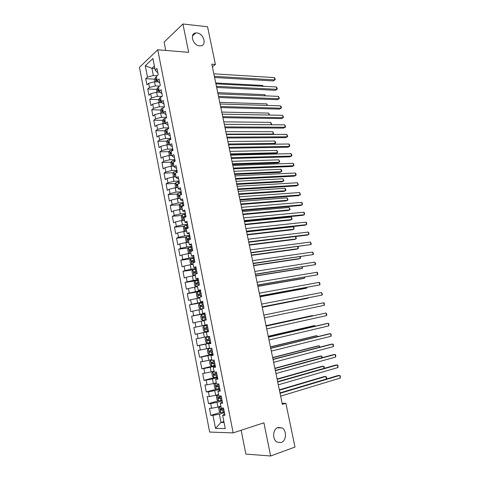 <?xml version="1.0" encoding="UTF-8"?>
<svg xmlns="http://www.w3.org/2000/svg" width="480" height="480" viewBox="0 0 480 480"><rect width="100%" height="100%" fill="white"/><g stroke="black" fill="none" stroke-linecap="round" stroke-linejoin="round"><path stroke-width="0.72" d="M278.058 427.452L282.036 427.908C287.016 430.512 286.428 441.006 281.16 442.566L277.002 442.068C272.04 439.32 272.838 428.85 278.058 427.452M196.95 32.94C203.754 33.33 207.168 45.546 200.55 45.87L199.608 45.87C192.87 45.606 189.294 33.402 195.81 32.952L196.95 32.94M241.146 430.26L245.874 454.068L270.648 456L294.99 447.042L285.888 403.272L282.15 403.374M139.458 67.308L209.652 432.072L233.172 432.876L157.752 49.776L139.458 67.308M157.752 49.776L188.676 52.344L182.922 24L164.112 42.102L165.768 50.442M154.848 68.49L151.932 68.304L145.272 65.76L147.474 77.112L145.746 78.684L146.94 84.876L148.674 83.322L149.478 87.474L147.738 89.004L148.938 95.22L150.69 93.714L151.494 97.884L149.742 99.366L150.948 105.606L152.712 104.148L153.522 108.336L151.752 109.776L152.964 116.04L154.74 114.624L155.55 118.83L153.768 120.222L154.986 126.516L156.774 125.148L157.596 129.372L155.796 130.716L157.02 137.034L158.826 135.714L159.642 139.956L157.836 141.258L159.06 147.6L160.878 146.328L161.7 150.588L159.882 151.842L161.112 158.214L162.942 156.984L163.77 161.262L161.934 162.468L163.17 168.87L165.018 167.688L165.846 171.984L163.998 173.142L165.24 179.568L167.1 178.44L167.934 182.754L166.068 183.864L167.316 190.314L169.188 189.234L170.028 193.566L168.15 194.628L169.404 201.108L171.288 200.076L172.128 204.426L170.238 205.44L171.498 211.95L173.4 210.966L174.246 215.334L172.338 216.3L173.604 222.834L175.518 221.904L176.364 226.29L174.444 227.202L175.716 233.772L177.642 232.89L178.494 237.294L176.562 238.158L177.834 244.752L179.778 243.918L180.636 248.346L178.686 249.156L179.97 255.78L181.926 255L182.784 259.446L180.822 260.202L182.106 266.856L184.08 266.13L184.944 270.594L182.97 271.302L184.26 277.98L186.246 277.308L187.116 281.79L185.118 282.444L186.42 289.152L188.418 288.534L189.294 293.034L187.284 293.634L188.586 300.378L190.602 299.808L191.478 304.332L189.456 304.878L190.764 311.646L192.798 311.13L193.674 315.678L191.64 316.17L192.954 322.968L195 322.506L195.882 327.072L193.83 327.51L195.15 334.338L197.214 333.93L198.102 338.514L196.032 338.898L197.358 345.762L199.434 345.408L200.328 350.016L198.24 350.34L199.572 357.228L201.666 356.934L202.56 361.56L200.466 361.836L201.804 368.754L203.91 368.514L204.81 373.158L202.692 373.374L204.036 380.328L206.16 380.142L207.066 384.81L204.936 384.972L206.286 391.95L208.422 391.824L209.334 396.516L207.186 396.618L208.542 403.632L210.696 403.56L211.608 408.27L209.448 408.312L210.81 415.356L220.578 412.416M145.272 65.76L152.904 58.53L155.166 70.098L157.062 72.186L157.728 72.228M159.078 102.618L158.586 100.098L159.39 98.232L162.408 96.12L161.154 89.706L159.306 91.272L158.472 87.024L160.314 85.44L159.066 79.05L157.23 80.664L156.402 76.434L158.232 74.802L156.984 68.442L155.166 70.098M160.554 97.656L161.388 101.922L163.242 103.728L163.902 103.746M183.804 205.308L180.912 206.022L183.834 205.572L182.538 198.858L180.546 199.926L179.682 195.486L181.668 194.4L180.36 187.728L178.38 188.844L177.516 184.428L179.49 183.288L178.188 176.646L176.226 177.816L175.368 173.412L177.318 172.224L176.022 165.612L174.078 166.83L173.22 162.45L175.164 161.208L173.874 154.626L171.942 155.892L171.09 151.53L173.016 150.246L171.726 143.688L169.812 145.008L168.96 140.664L170.874 139.326L169.596 132.798L167.694 134.166L166.848 129.84L168.744 128.454L167.472 121.956L165.582 123.372L164.742 119.07L166.62 117.63L165.354 111.156L163.482 112.626L162.642 108.342L164.508 106.854L163.248 100.41L161.388 101.922M183.852 205.566L181.854 206.598L182.724 211.056L185.076 211.806M223.878 421.542L220.968 422.454L215.502 428.376L225.264 428.622L222.66 415.308L224.952 415.296L223.524 408.024L221.244 408.072L220.302 403.26L222.576 403.188L221.16 395.952L218.898 396.06L217.962 391.266L220.218 391.134L218.808 383.934L216.558 384.102L215.628 379.332L217.866 379.14L216.462 371.964L214.23 372.198L213.3 367.446L215.526 367.194L214.128 360.06L211.914 360.348L210.99 355.62L213.198 355.308L211.806 348.204L209.604 348.546L208.686 343.842L210.876 343.476L209.49 336.402L207.312 336.804L206.394 332.124L208.572 331.692L207.192 324.654L205.026 325.116L204.114 320.454L206.274 319.968L204.9 312.96L202.752 313.476L201.84 308.838L203.982 308.292L202.614 301.314L200.484 301.89L199.584 297.276L201.708 296.676L200.346 289.728L198.228 290.358L197.334 285.762L199.44 285.108L198.084 278.19L195.984 278.88L195.09 274.302L197.184 273.588L195.834 266.706L193.752 267.45L192.858 262.89L194.934 262.122L193.596 255.27L191.526 256.068L190.638 251.532L192.702 250.71L191.364 243.888L189.312 244.74L188.43 240.222L190.476 239.346L189.144 232.554L187.104 233.46L186.228 228.966L188.256 228.036L186.93 221.274L184.908 222.234L184.038 217.758L186.048 216.774L184.734 210.042L182.724 211.056M215.502 428.376L212.982 415.35L210.81 415.356M212.388 66.852L215.4 64.44L211.83 64.182L282.36 404.376L285.888 403.272M220.884 406.212L217.968 407.07L217.05 402.36L222.126 400.89M211.608 408.27L217.968 407.07M210.696 403.56L217.05 402.36M222.66 415.308L224.682 413.928M218.586 394.482L215.676 395.304L214.758 390.606L219.84 389.208M209.334 396.516L215.676 395.304M208.422 391.824L214.758 390.606M220.302 403.26L222.348 402.012M216.306 382.8L213.39 383.586L212.478 378.912L217.56 377.574M207.066 384.81L213.39 383.586M206.16 380.142L212.478 378.912M217.962 391.266L220.026 390.144M214.032 371.178L211.116 371.916L210.21 367.266L215.292 366M204.81 373.158L211.116 371.916M203.91 368.514L210.21 367.266M215.628 379.332L217.71 378.336M211.77 359.598L208.854 360.306L207.948 355.674L213.03 354.468M202.56 361.56L208.854 360.306M201.666 356.934L207.948 355.674M213.3 367.446L215.406 366.582M209.514 348.078L206.598 348.744L205.698 344.136L210.786 342.996M200.328 350.016L206.598 348.744M199.434 345.408L205.698 344.136M210.99 355.62L213.114 354.876M207.27 336.6L204.354 337.236L203.46 332.646L208.542 331.566M198.102 338.514L204.354 337.236M197.214 333.93L203.46 332.646M208.686 343.842L210.828 343.23M207.204 324.738L202.122 325.776L201.228 321.204L204.15 320.622M195.882 327.072L202.122 325.776M195 322.506L201.228 321.204M206.394 332.124L208.554 331.632M204.984 313.392L199.896 314.364L199.008 309.816L201.93 309.27M193.674 315.678L199.896 314.364M192.798 311.13L199.008 309.816M205.026 325.116L207.198 324.696M202.77 302.094L197.682 303.006L196.8 298.476L199.716 297.972M191.478 304.332L197.682 303.006M190.602 299.808L196.8 298.476M202.752 313.476L204.942 313.182M200.568 290.85L195.48 291.702L194.598 287.19L197.52 286.716M189.294 293.034L195.48 291.702M188.418 288.534L194.598 287.19M200.484 301.89L202.692 301.716M198.372 279.654L193.284 280.44L192.408 275.952L195.33 275.514M187.116 281.79L193.284 280.44M186.246 277.308L192.408 275.952M198.228 290.358L200.46 290.304M196.188 268.506L191.1 269.232L190.23 264.762L193.146 264.36M184.944 270.594L191.1 269.232M184.08 266.13L190.23 264.762M195.984 278.88L198.234 278.94M194.01 257.406L188.922 258.072L188.058 253.62L190.974 253.254M182.784 259.446L188.922 258.072M181.926 255L188.058 253.62M193.752 267.45L196.014 267.63M191.844 246.354L186.756 246.96L185.892 242.526L188.814 242.196M180.636 248.346L186.756 246.96M179.778 243.918L185.892 242.526M191.526 256.068L193.806 256.362M189.69 235.35L184.602 235.896L183.744 231.486L186.66 231.186M178.494 237.294L184.602 235.896M177.642 232.89L183.744 231.486M189.312 244.74L191.61 245.154M187.542 224.394L182.454 224.88L181.596 220.488L184.518 220.224M176.364 226.29L182.454 224.88M175.518 221.904L181.596 220.488M187.104 233.46L189.426 233.988M185.406 213.486L180.318 213.912L179.466 209.538L182.382 209.304M174.246 215.334L180.318 213.912M173.4 210.966L179.466 209.538M184.908 222.234L187.248 222.87M183.276 202.62L178.188 202.992L177.336 198.636L180.258 198.438M172.128 204.426L178.188 202.992M171.288 200.076L177.336 198.636M181.158 191.808L176.07 192.12L175.224 187.782L178.14 187.62M170.028 193.566L176.07 192.12M169.188 189.234L175.224 187.782M180.546 199.926L182.916 200.79M179.046 181.038L173.958 181.296L173.118 176.976L176.034 176.844M167.934 182.754L173.958 181.296M167.1 178.44L173.118 176.976M178.38 188.844L180.768 189.816M176.946 170.316L171.858 170.514L171.018 166.212L173.94 166.116M165.846 171.984L171.858 170.514M165.018 167.688L171.018 166.212M176.226 177.816L178.626 178.896M174.852 159.636L169.764 159.78L168.93 155.502L171.816 155.43M163.77 161.262L169.764 159.78M162.942 156.984L168.93 155.502M174.078 166.83L175.836 168.042L176.496 168.018M172.77 149.004L167.682 149.094L166.848 144.828L169.77 144.792M161.7 150.588L167.682 149.094M160.878 146.328L166.848 144.828M171.942 155.892L173.712 157.212L174.378 157.194M170.694 138.42L165.606 138.45L164.778 134.208L167.73 134.202M159.642 139.956L165.606 138.45M158.826 135.714L164.778 134.208M169.812 145.008L171.6 146.418L172.26 146.412M168.63 127.878L163.542 127.854L162.714 123.624L165.9 123.654M157.596 129.372L163.542 127.854M156.774 125.148L162.714 123.624M167.694 134.166L169.494 135.678L170.16 135.678M166.572 117.378L161.484 117.3L160.662 113.094L164.052 113.16M155.55 118.83L161.484 117.3M154.74 114.624L160.662 113.094M165.582 123.372L167.4 124.98L168.066 124.986M164.424 106.92L159.438 106.794L158.616 102.606L162.198 102.708M153.522 108.336L159.438 106.794M152.712 104.148L158.616 102.606M163.482 112.626L165.318 114.33L165.978 114.342M161.958 96.498L157.398 96.33L156.582 92.16L160.326 92.31M151.494 97.884L157.398 96.33M150.69 93.714L156.582 92.16M159.54 86.106L155.364 85.914L154.554 81.756L158.454 81.954M149.478 87.474L155.364 85.914M148.674 83.322L154.554 81.756M159.306 91.272L161.172 93.168L161.832 93.192M157.164 75.756L153.342 75.54L151.932 68.304L154.374 66.048M147.474 77.112L153.342 75.54M157.23 80.664L159.114 82.656L159.774 82.686M182.922 24L207.558 26.754L215.4 64.44M270.648 456L263.91 422.802L233.172 432.876M224.43 412.62L219.348 414.162L220.968 422.454L224.064 422.49M212.982 415.35L219.348 414.162M145.746 78.684L154.698 79.164M147.738 89.004L156.732 89.394M149.742 99.366L158.772 99.666M151.752 109.776L160.824 109.98M153.768 120.222L162.882 120.336M155.796 130.716L164.952 130.734M157.836 141.258L167.034 141.174M159.882 151.842L169.128 151.656M161.934 162.468L171.234 162.186M163.998 173.142L173.346 172.758M166.068 183.864L175.476 183.372M168.15 194.628L177.612 194.028M170.238 205.44L179.76 204.732M172.338 216.3L181.92 215.472M174.444 227.202L184.098 226.266M176.562 238.158L186.282 237.096M178.686 249.156L188.484 247.98M180.822 260.202L190.698 258.9M182.97 271.302L193.086 269.844M185.118 282.444L196.32 280.698M187.284 293.634L200.67 291.39M189.456 304.878L202.842 302.472M191.64 316.17L205.026 313.602M195.15 334.338L208.53 331.506M193.83 327.51L207.216 324.78M197.358 345.762L210.738 342.762M199.572 357.228L212.952 354.066M201.804 368.754L215.178 365.418M204.036 380.328L215.034 377.442M206.286 391.95L216.318 389.19M208.542 403.632L218.394 400.788M214.59 77.49L273.354 80.928L274.836 79.926L214.35 76.314M274.32 77.586L275.034 78.648L275.238 79.584L274.836 79.926L274.32 77.586L213.828 73.818M155.01 81.78L154.566 79.494L155.358 77.58L156.51 76.968M156.894 78.924L156.228 79.212L156.438 80.466L157.134 80.166M262.902 86.268L262.728 85.464L215.73 82.986M262.728 85.464L263.304 86.286M216.66 87.474L275.406 90.288L276.894 89.316L216.426 86.346M276.378 86.964L277.092 88.014L277.296 88.95L276.894 89.316L276.378 86.964L215.904 83.838M218.736 97.5L277.464 99.684L278.964 98.736L218.514 96.42M278.448 96.378L279.36 98.352L278.964 98.736L278.448 96.378L217.992 93.894M157.038 92.178L156.57 89.772L157.368 87.888L158.526 87.288M158.91 89.25L158.244 89.532L158.466 90.786L159.156 90.492M264.972 95.826L264.714 94.638L217.734 92.646M264.714 94.638L265.47 95.844M160.938 99.624L160.272 99.894L160.5 101.148L161.184 100.866M267.054 105.42L266.712 103.848L219.744 102.342M266.712 103.848L267.552 105.438M220.824 107.562L279.534 109.116L281.04 108.198L220.608 106.53M280.524 105.828L281.226 106.848L281.43 107.796L281.04 108.198L280.524 105.828L220.086 103.998M222.918 117.666L281.604 118.59L283.122 117.696L222.714 116.682M282.606 115.32L283.512 117.27L283.122 117.696L282.606 115.32L222.186 114.144M161.118 113.1L160.608 110.472L161.418 108.624L163.236 107.868M162.972 110.034L162.306 110.304L162.546 111.558L163.218 111.288M269.142 115.056L268.716 113.094L221.76 112.074M268.716 113.094L269.562 115.062M163.176 123.63L162.636 120.882L163.434 119.106L165.888 118.194M165.018 120.492L164.34 120.756L164.592 122.01L165.264 121.746M224.292 124.296L271.23 124.698L270.726 122.37L223.788 121.848M271.182 124.728L271.632 124.266L270.726 122.37M225.024 127.818L283.692 128.094L285.216 127.23L224.832 126.882M284.694 124.842L285.6 126.78L285.216 127.23L284.694 124.842L224.298 124.326M165.234 134.202L164.676 131.34L165.504 129.534L168.594 128.562M167.07 130.992L166.38 131.256L166.644 132.51L167.316 132.258M226.332 134.118L273.252 134.022L272.748 131.688L225.822 131.658M272.514 134.436L273.654 133.566L272.748 131.688M227.136 138.006L285.78 137.64L287.316 136.8L226.95 137.118M286.794 134.4L287.694 136.326L287.316 136.8L286.794 134.4L226.422 134.556M167.304 144.822L166.728 141.84L167.556 140.058L170.826 139.068M229.254 148.236L287.88 147.216L289.428 146.406L288.9 144L228.552 144.822L273.816 144.18L275.28 143.376L274.77 141.036L227.862 141.51M169.134 141.54L168.432 141.804L168.702 143.058L169.38 142.806M228.372 143.976L275.28 143.376L275.676 142.902L275.472 141.966L274.77 141.036M288.9 144L289.59 144.948L289.8 145.914L289.428 146.406L229.086 147.396M231.384 158.508L289.986 156.834L291.54 156.048L231.222 157.722M291.012 153.636L291.702 154.566L291.912 155.532L291.54 156.048L291.012 153.636L230.688 155.136M233.526 168.822L292.104 166.488L293.664 165.726L233.37 168.084M293.136 163.302L294.036 165.192L293.664 165.726L293.136 163.302L232.836 165.492M235.674 179.184L294.228 176.178L295.8 175.446L235.53 178.494M295.266 173.016L295.95 173.916L296.16 174.888L295.8 175.446L295.266 173.016L234.99 175.89M237.828 189.582L296.358 185.904L297.942 185.202L237.696 188.946M297.402 182.76L298.302 184.62L297.942 185.202L297.402 182.76L237.156 186.33M239.994 200.028L298.494 195.672L300.09 195L239.874 199.446M299.55 192.546L300.444 194.394L300.09 195L299.55 192.546L239.328 196.818M242.166 210.516L300.642 205.476L302.25 204.828L242.058 209.982M301.704 202.368L302.382 203.22L302.25 204.828L301.704 202.368L241.512 207.342M244.35 221.046L302.802 215.316L304.416 214.704L244.254 220.566M303.87 212.232L304.542 213.066L304.416 214.704L303.87 212.232L243.702 217.914M246.546 231.624L304.968 225.198L306.588 224.61L246.456 231.192M306.042 222.132L306.714 222.948L306.588 224.61L306.042 222.132L245.904 228.534M248.748 242.244L307.14 235.116L308.772 234.558L248.67 241.866M308.226 232.068L308.892 232.866L308.772 234.558L308.226 232.068L248.112 239.196M250.956 252.906L310.962 244.548L250.89 252.588M310.416 242.046L311.298 243.828L310.962 244.548L310.416 242.046L250.332 249.9M253.176 263.616L313.164 254.574L253.122 263.346M312.612 252.066L313.494 253.83L313.164 254.574L312.612 252.066L252.564 260.652M255.408 274.368L315.372 264.642L255.36 274.158M314.82 262.122L315.702 263.874L315.372 264.642L314.82 262.122L254.802 271.452M257.646 285.168L317.592 274.752L257.61 285.012M317.034 272.22L317.688 272.946L317.592 274.752L317.034 272.22L257.046 282.294M259.89 296.016L319.818 284.898L259.872 295.914M319.26 282.354L319.914 283.062L319.818 284.898L319.26 282.354L259.308 293.184M262.152 306.906L322.056 295.086L262.14 306.864M321.492 292.536L322.368 294.24L322.056 295.086L321.492 292.536L261.57 304.122M263.85 315.102L323.736 302.754L324.3 305.31L264.42 317.856M323.736 302.754L324.384 303.42L324.3 305.31M266.136 326.13L325.986 313.008L326.55 315.582L266.712 328.896M266.124 326.076L325.986 313.008L326.856 314.688L326.55 315.582M268.434 337.206L328.248 323.31L328.812 325.89L269.01 339.984M268.41 337.098L326.526 323.604L328.248 323.31L328.89 323.94L328.812 325.89M270.738 348.336L330.516 333.648L331.086 336.24L271.314 351.12M270.702 348.168L328.788 333.912L330.516 333.648L331.152 334.26L331.086 336.24M273.054 359.508L332.796 344.034L333.366 346.638L273.636 362.304M273.006 359.28L331.056 344.262L332.796 344.034L333.426 344.628L333.366 346.638M169.386 155.49L168.78 152.388L169.62 150.63L172.896 149.652M230.586 154.65L275.844 153.546L277.314 152.772L276.804 150.42L229.914 151.398M171.204 152.13L170.49 152.394L170.772 153.648L171.45 153.402M230.424 153.876L277.314 152.772L277.71 152.274L276.804 150.42M171.564 166.194L170.85 162.978L171.69 161.238L174.978 160.278M232.638 164.538L277.878 162.948L279.36 162.198L278.85 159.84L231.972 161.322M173.286 162.762L172.554 163.026L172.854 164.286L173.532 164.04M232.488 163.812L279.36 162.198L279.75 161.682L278.85 159.84M173.916 176.94L173.544 176.814L172.92 173.616L173.748 171.942L177.072 170.952M234.696 174.474L279.918 172.386L281.412 171.666L280.896 169.296L234.036 171.294M175.374 173.442L174.63 173.706L174.936 174.966L175.62 174.732M234.552 173.79L281.412 171.666L281.796 171.126L281.592 170.178L280.896 169.296M177.684 187.644L178.122 187.506M176.232 187.728L175.632 187.506L175.002 184.296L175.86 182.604L179.172 181.668M236.76 184.44L281.97 181.86L283.47 181.164L282.954 178.782L236.112 181.302M178.332 183.954L176.718 184.434L177.036 185.688L177.72 185.46M236.628 183.81L283.47 181.164L283.854 180.606L282.954 178.782M179.634 198.48L180.228 198.294M178.53 198.558L177.726 198.246L177.096 195.024L177.96 193.35L181.284 192.438M238.836 194.454L284.028 191.37L285.534 190.698L285.018 188.31L238.194 191.346M181.416 194.538L178.812 195.204L179.136 196.464L179.826 196.242M178.812 195.204L180.564 195.006M238.716 193.866L285.534 190.698L285.912 190.116L285.708 189.168L285.018 188.31M181.578 209.37L182.346 209.124M180.81 209.43L179.826 209.034L179.196 205.794L180.072 204.144L183.402 203.244M240.924 204.504L286.092 200.916L287.61 200.274L287.094 197.874L240.288 201.432M180.912 206.022L181.254 207.282L181.944 207.066M240.81 203.964L287.61 200.274L287.988 199.668L287.094 197.874M183.516 220.314L184.476 220.008M183.078 220.356L181.944 219.87L181.308 216.612L182.184 214.986L185.526 214.104M243.012 214.596L288.168 210.498L289.692 209.88L289.17 207.474L242.382 211.566M185.934 216.174L183.024 216.888L183.372 218.148L184.068 217.938M183.024 216.888L185.982 216.414M242.91 214.104L289.692 209.88L290.064 209.256L289.17 207.474M185.448 231.312L186.612 230.934M184.29 225.918L185.346 231.318L184.062 230.748L183.426 227.478L184.314 225.876L187.662 225.006M245.112 224.724L290.25 220.116L291.786 219.528L291.264 217.11L244.494 221.73M188.07 227.088L185.148 227.796L185.508 229.062L186.774 228.714M186.366 228.81L186.486 227.664L188.112 227.304M245.022 224.28L291.786 219.528L292.152 218.88L291.264 217.11M189.81 235.962L186.45 236.814L185.556 238.392L186.192 241.674L187.518 242.298L188.76 241.908M187.518 242.298L188.802 242.142M247.224 234.894L292.338 229.77L293.886 229.212L293.358 226.788L246.612 231.942M190.218 238.044L187.278 238.758L187.65 240.018L190.404 239.382M188.532 239.772L188.616 238.608L190.254 238.242M247.14 234.504L293.886 229.212L294.036 227.574L293.358 226.788M191.964 246.96L188.592 247.794L187.692 249.348L188.334 252.648L189.666 253.302L190.914 252.93M189.666 253.302L190.95 253.134M249.342 245.112L294.438 239.46L295.992 238.932L295.47 236.544M192.378 249.054L189.42 249.762L189.798 251.028L192.636 250.38M190.704 250.782L190.752 249.6L192.408 249.222M249.27 244.764L295.992 238.932L296.352 238.236L295.5 236.538M194.13 258.006L190.746 258.828L189.84 260.358L190.482 263.664L191.826 264.36L193.074 264M191.826 264.36L193.11 264.174M251.466 255.366L296.544 249.192L298.104 248.688L297.66 246.642M194.544 260.112L191.568 260.814L191.958 262.08L194.802 261.438M192.894 261.84L192.9 260.64L194.568 260.256M251.406 255.066L298.104 248.688L298.458 247.974L297.9 246.606M196.302 269.1L192.912 269.904L191.994 271.41L192.642 274.734L193.992 275.46L195.252 275.118M193.992 275.46L195.276 275.262M253.602 265.656L298.656 258.954L300.228 258.48L299.862 256.782M196.716 271.212L193.728 271.92L194.124 273.186L196.98 272.55M195.096 272.94L195.054 271.722L196.74 271.338M253.548 265.41L300.228 258.48L300.576 257.742L300.318 256.716M198.486 280.242L195.084 281.028L194.16 282.51L194.808 285.852L196.17 286.614L197.436 286.284M196.17 286.614L197.454 286.398M255.744 275.994L300.774 268.758L302.358 268.314L302.064 266.964M198.906 282.366L195.894 283.068L196.308 284.334L199.164 283.71M197.31 284.094L197.22 282.858L198.924 282.468M255.702 275.802L302.358 268.314L302.562 266.88M200.682 291.438L197.262 292.206L196.332 293.664L196.986 297.018L198.36 297.81L199.626 297.504M198.36 297.81L199.644 297.582M257.892 286.374L302.904 278.604L304.5 278.184L304.284 277.182M201.096 293.568L198.072 294.264L198.492 295.536L201.36 294.918M199.548 295.29L199.398 294.042L201.114 293.64M257.862 286.23L304.5 278.184L304.776 277.098M202.884 302.676L199.458 303.432L198.516 304.86L199.176 308.232L200.556 309.06L203.532 308.412M200.556 309.06L202.578 308.652M260.052 296.796L305.046 288.48L306.648 288.09L306.504 287.442M203.304 304.818L200.262 305.514L200.694 306.786L203.568 306.174M201.804 306.534L201.582 305.274L203.31 304.866M260.034 296.7L306.648 288.09L306.954 287.364M205.098 313.968L201.654 314.7L200.712 316.11L201.372 319.494L202.758 320.358L206.208 319.632M202.758 320.358L206.208 319.65M262.224 307.26L307.194 298.398L308.742 297.75M205.518 316.116L202.458 316.812L202.896 318.084L205.782 317.478M204.096 317.826L203.778 316.554L205.524 316.146M262.212 307.218L308.934 297.708M207.318 325.308L203.868 326.028L202.914 327.408L203.574 330.804L204.978 331.704L208.434 330.996M206.988 329.046L208.008 328.83L206.496 329.142L205.98 327.882L207.744 327.468L204.666 328.158L205.116 329.43L206.988 329.046L207.408 331.206M206.088 337.398L209.55 336.696L206.088 337.398L205.128 338.754L205.794 342.168L207.204 343.104L210.672 342.414M312.666 315.876L312.594 315.54L310.968 315.846L266.04 325.674M209.976 338.868L206.886 339.552L207.342 340.83L210.246 340.236M210.24 340.212L208.728 340.524L208.2 339.264L206.886 339.552M312.894 315.828L312.594 315.54L266.052 325.722M209.604 348.528L208.32 348.822L207.348 350.154L208.02 353.58L209.436 354.552L212.916 353.88M208.32 348.822L210.498 348.408M314.928 326.298L314.778 325.596L313.134 325.872L268.236 336.258M212.22 350.316L209.112 351L209.58 352.278L212.49 351.696M212.478 351.642L210.96 351.954L210.42 350.694L209.112 351M315.402 326.184L314.778 325.596L268.254 336.354M211.842 359.988L210.558 360.294L209.58 361.596L210.252 365.04L211.68 366.048L215.172 365.394M210.558 360.294L211.86 360.078M317.196 336.756L316.962 335.688L315.312 335.934L270.438 346.878M214.47 361.818L211.35 362.496L211.824 363.78L214.746 363.204M214.728 363.12L213.21 363.438L212.454 362.7M317.688 336.636L316.962 335.688L270.468 347.034M214.092 371.496L212.808 371.82L211.824 373.098L212.496 376.554L213.936 377.598L217.44 376.962M212.808 371.82L214.116 371.616M319.47 347.256L319.158 345.822L317.502 346.038L272.652 357.552M216.738 373.368L213.6 374.04L214.08 375.33L217.008 374.76M216.99 374.652L215.466 374.97L214.71 374.256M319.962 347.13L319.158 345.822L272.694 357.756M275.382 370.728L335.082 354.456L335.658 357.072L275.964 373.536M275.322 370.44L333.33 354.654L335.082 354.456L335.712 355.032L335.658 357.072M216.354 383.058L215.07 383.394L214.074 384.648L214.752 388.122L216.204 389.202L219.714 388.584M215.07 383.394L216.384 383.208M321.756 357.804L321.366 355.992L319.698 356.178L274.872 368.262M219.012 384.972L215.856 385.638L216.348 386.928L219.282 386.37M219.258 386.238L217.734 386.556L216.978 385.866M322.188 357.684L322.002 356.55L321.366 355.992L274.926 368.526M277.716 381.996L337.38 364.926L337.956 367.548L278.304 384.822M277.644 381.648L335.616 365.088L337.38 364.926L338.004 365.478L337.956 367.548M218.622 394.668L217.338 395.022L216.336 396.246L217.02 399.738L218.478 400.854L222.006 400.254M217.338 395.022L218.658 394.854M324.054 368.394L323.58 366.204L321.9 366.36L277.098 379.02M221.292 396.63L218.124 397.29L218.628 398.586L221.568 398.028M221.538 397.872L220.008 398.19L219.252 397.524M324.264 368.334L324.216 366.744L323.58 366.204L277.164 379.338M280.062 393.312L339.684 375.432L340.266 378.066L280.65 396.15M279.978 392.91L337.914 375.564L339.684 375.432L340.308 375.966L340.266 378.066M220.902 406.332L219.618 406.698L218.61 407.898L219.294 411.402L220.764 412.56L224.298 411.978M219.618 406.698L220.95 406.548M279.414 390.192L325.8 376.458L326.436 376.974L326.658 378L326.358 379.02L325.8 376.458L324.114 376.584L279.342 389.82M223.59 408.336L220.404 408.99L220.914 410.292L223.866 409.746M223.83 409.56L222.294 409.878L221.544 409.23M155.334 77.628L156.156 81.84M156.954 79.248L156.228 79.212M157.35 87.936L158.184 92.226M158.97 89.562L158.244 89.532M159.366 98.28L160.224 102.654M160.998 99.918L160.272 99.894M161.4 108.672L162.264 113.124M163.032 110.322L162.306 110.304M163.434 119.106L164.322 123.642M165.072 120.762L164.346 120.756L165.072 120.768M165.48 129.582L166.38 134.202M167.772 128.718L167.85 129.108M167.532 140.106L168.456 144.81M169.836 139.254L169.974 139.956M169.182 141.786L168.456 141.792M169.596 150.672L170.532 155.46M171.906 149.838L172.104 150.852M170.49 152.394L171.252 152.376L170.526 152.376M171.672 161.286L172.62 166.158M173.988 160.47L174.246 161.796M172.554 163.026L173.328 163.002L172.602 163.002M173.748 171.942L174.72 176.904M176.076 171.144L176.4 172.788M175.41 173.652L174.684 173.682M175.842 182.646L176.826 187.692M178.176 181.866L178.56 183.822M177.642 184.356L176.784 184.404M177.942 193.392L178.944 198.528M180.282 192.63L180.684 194.682M180.27 195.078L178.884 195.168M180.048 204.186L181.068 209.412M182.4 203.442L182.802 205.5M182.382 205.878L180.996 205.98M182.166 215.028L183.204 220.344M184.524 214.302L184.932 216.372M184.506 216.72L183.12 216.84M186.66 225.204L187.068 227.286M186.636 227.61L185.25 227.748M186.426 236.85L187.488 242.28M188.802 236.16L189.216 238.248M188.772 238.548L187.392 238.704M188.568 247.836L189.636 253.29M191.628 250.578L191.73 251.1M190.956 247.158L191.37 249.258M190.926 249.534L189.54 249.702M190.722 258.864L191.79 264.342M193.794 261.642L193.956 262.488M193.122 258.21L193.53 260.31M193.08 260.568L191.7 260.754M192.888 269.94L193.962 275.442M195.966 272.754L196.2 273.924M195.294 269.304L195.708 271.416M195.252 271.644L193.866 271.848M195.06 281.07L196.134 286.59M198.15 283.914L198.444 285.414M197.472 280.452L197.892 282.57M197.43 282.774L196.044 282.996M197.238 292.242L198.324 297.792M200.346 295.122L200.706 296.958M199.668 291.642L200.082 293.772M199.614 293.952L198.228 294.186M199.434 303.468L200.52 309.042M202.548 306.378L202.968 308.526M201.864 302.886L202.284 305.028M201.81 305.178L200.43 305.43M201.63 314.736L202.728 320.334M204.762 317.688L205.188 319.842M204.078 314.178L204.498 316.326M204.018 316.452L202.632 316.722M203.844 326.058L204.942 331.686M206.298 325.518L206.718 327.678M206.496 329.142L205.116 329.43M206.232 327.78L204.852 328.068M206.064 337.434L207.168 343.08M209.22 340.452L209.646 342.624M208.524 336.912L208.95 339.078M208.728 340.524L207.342 340.83M208.296 348.852L209.4 354.528M211.464 351.912L211.89 354.09M210.768 348.366L211.194 350.532M210.96 351.954L209.58 352.278M210.534 360.33L211.644 366.024M213.714 363.42L214.146 365.61M213.084 360.192L213.444 362.034M213.21 363.438L211.824 363.78M212.784 371.85L213.9 377.574M215.976 374.976L216.408 377.178M215.412 372.072L215.706 373.59M215.466 374.97L214.08 375.33M215.046 383.424L216.168 389.172M218.25 386.586L218.682 388.8M217.746 384.012L217.98 385.194M217.734 386.556L216.348 386.928M217.314 395.052L218.442 400.824M220.536 398.25L220.968 400.476M220.092 396L220.26 396.852M220.008 398.19L218.628 398.586M219.594 406.728L220.728 412.53M222.828 409.968L223.266 412.2M222.45 408.048L222.552 408.558M222.294 409.878L220.914 410.292M282.036 427.908L277.242 427.806M195.81 32.952L192.42 36.042M169.182 141.798L168.432 141.804M175.416 173.676L174.63 173.706M177.588 184.386L176.718 184.434M186.486 227.664L185.148 227.796M188.616 238.608L187.278 238.758M190.752 249.6L189.42 249.762M192.9 260.64L191.568 260.814M195.054 271.722L193.728 271.92M197.22 282.858L195.894 283.068M199.398 294.042L198.072 294.264M201.582 305.274L200.262 305.514M203.778 316.554L202.458 316.812M205.98 327.882L204.666 328.158M212.286 362.262L211.35 362.496M214.32 373.854L213.6 374.04M216.456 385.476L215.856 385.638M218.646 397.14L218.124 397.29M220.872 408.852L220.404 408.99"/></g></svg>
